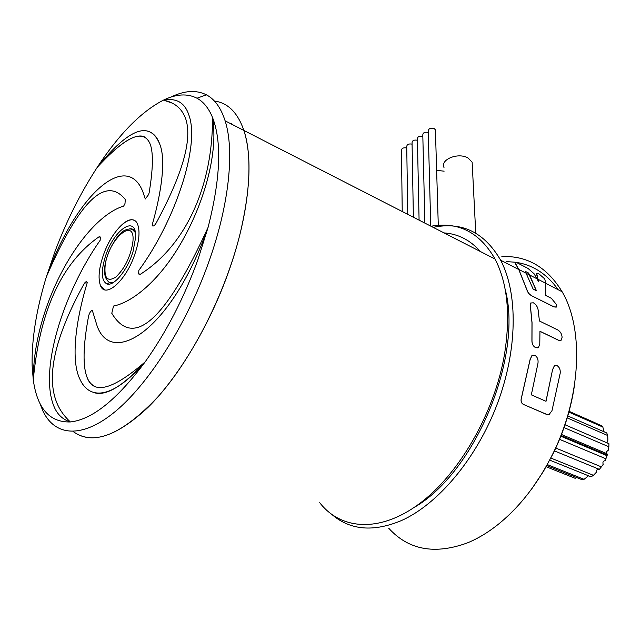 <?xml version="1.0" encoding="UTF-8"?>
<svg xmlns="http://www.w3.org/2000/svg" width="641" height="641" viewBox="0 0 641 641"><rect width="100%" height="100%" fill="white"/><g stroke="black" fill="none" stroke-linecap="round" stroke-linejoin="round"><path stroke-width="0.96" d="M436.633 170.354L444.125 171.179M402.228 211.514L401.474 150.499C401.595 148.271 403.357 147.43 406.763 147.967M407.764 214.342L406.739 146.685C406.867 144.425 408.637 143.568 412.075 144.121M430.752 226.113L428.236 131.125C428.557 128.464 430.584 127.655 434.318 128.681L435.407 129.859L435.439 130.876M424.871 223.108L422.804 135.059C422.908 132.687 424.735 131.798 428.276 132.391M419.086 220.143L417.403 138.969C417.515 136.629 419.326 135.756 422.828 136.333M413.381 217.219L412.051 142.839C412.171 140.539 413.966 139.674 417.427 140.243M443.997 167.533C440.014 159.409 458.491 152.053 468.138 158.071L472.137 162.173L472.337 166.187M414.318 507.343C475.229 472.449 523.312 356.035 505.108 289.075M332.463 514.971C350.659 530.267 373.639 532.142 401.394 520.58C438.107 504.227 476.712 458.411 497.232 404.054C517.744 349.682 518.04 293.041 500.629 260.206C484.444 232.338 461.961 221.393 433.18 227.355M388.726 528.232C408.509 550.034 434.814 554.89 467.642 542.799C477.865 538.576 488.017 532.471 498.089 524.466C519.883 506.887 538.152 483.29 552.903 453.66C581.411 396.378 583.887 328.416 562.109 291.743C547.214 267.241 527.134 255.519 501.863 256.576M506.486 261.608L515.316 262.225M515.965 262.321C532.887 264.869 546.973 274.011 558.223 289.748M574.416 385.65C571.011 408.726 563.968 431.281 553.303 453.307L543.328 471.6L531.99 488.506M556.228 307.143L553.872 306.887L531.894 295.878C529.346 294.564 527.663 292.52 526.846 289.764L518.753 269.5L515.003 262.441L517.415 262.954L528.008 268.427L534.057 273.731L538.432 281.375L536.669 273.266M538.336 281.175L536.589 274.14M560.755 340.467L558.399 340.211L539.954 331.333M537.719 347.831L535.499 347.606C533.072 346.164 531.878 343.792 531.918 340.475L531.974 322.695L530.355 306.045L530.996 302.776M547.294 414.631L523.865 404.623C521.237 403.453 520.452 401.058 521.518 397.452L530.067 359.577L531.91 355.579L533.048 355.082M552.518 369.889L554.361 365.875L557.069 365.626C559.537 367.245 560.571 369.849 560.162 373.415L551.981 410.705L549.049 414.591L546.332 414.318L523.921 404.639C521.293 403.461 520.516 401.074 521.574 397.46L530.139 359.569L531.982 355.563L534.842 355.29C537.374 356.949 538.424 359.585 537.991 363.191L531.325 394.848L546.012 401.306L552.518 369.889L545.956 401.274M552.454 369.905L554.297 365.891L555.386 365.418M558.463 340.179L539.954 331.269L539.778 344.145L538.504 347.406L535.564 347.59C533.136 346.148 531.942 343.768 531.982 340.451L532.038 322.663L530.419 305.997L530.748 303.009L533.392 302.808C535.996 304.427 537.567 306.759 538.111 309.803L539.434 321.005L557.862 329.995C560.386 331.541 561.804 333.953 562.109 337.23L561.252 340.147L558.399 340.211M536.645 274.084L536.653 273.298L538.616 273.563L544.738 278.907L545.763 283.274L545.723 295.469L551.364 298.313L556.548 304.651L556.436 306.943L553.872 306.887M553.936 306.839L531.894 295.878M531.95 295.83C529.41 294.515 527.727 292.472 526.902 289.708L526.846 289.764M515.789 264.413L518.817 269.452L526.902 289.708M515.837 264.348L515.003 262.441M529.642 275.005L528.521 273.01L525.243 271.327L533.152 289.115L536.461 290.782L529.642 275.005L537.086 278.827M528.521 273.01L525.316 271.455M528.464 273.074L536.365 290.734M416.049 506.142L416.53 505.925M480.357 251.512C470.246 240.079 458.131 233.877 444.005 232.899M73.09 431.489C93.802 446.481 122.303 434.694 158.599 396.122C192.789 357.325 225.303 293.041 239.886 234.59C250.511 190.024 251.841 155.306 243.892 130.452C237.699 112.608 227.867 102.8 214.406 101.038C227.867 102.8 237.699 112.608 243.892 130.452C254.02 160.186 249.02 214.655 228.629 271.704C209.535 325.476 178.334 377.453 147.959 407.444C116.173 436.954 91.214 444.966 73.09 431.489M319.715 502.688C340.868 530.019 379.784 533.128 419.422 503.69C458.98 474.356 494.187 413.485 504.339 355.314C510.749 315.644 507.656 283.562 495.068 259.044C479.716 232.354 458.363 221.417 431.008 226.241M133.072 251.408C127.719 269.869 113.633 287.032 106.791 283.859C101.534 280.814 100.909 272.193 104.932 257.978C112.856 230.119 136.958 213.213 135.588 237.603L133.072 251.408M106.791 283.859L109.835 282.473L113.689 282.304C110.38 283.394 108.033 282.304 106.654 279.035C104.94 277.769 104.323 273.587 104.804 266.496M549.633 460.094L591.05 476.824L593.438 475.326L596.418 472.185C596.531 469.573 597.484 468.691 599.271 469.541L603.221 464.356C602.468 462.153 603.133 460.919 605.224 460.663L607.492 454.317L606.466 453.315L606.755 451.472L608.277 450.238L608.862 446.785L563.848 427.507M608.862 446.785L608.942 443.692L564.817 424.703M606.915 442.819L607.9 440.159L607.708 435.519L567.029 417.82M607.708 435.519L606.771 432.979L567.614 415.881M604.102 431.81L602.836 427.05L568.711 412.059M602.836 427.05L601.066 425.496L568.904 411.354M595.177 422.804L568.936 411.258M546.036 466.688L575.201 478.322M547.23 464.557L584.071 479.324L581.651 479.548L546.669 465.558M550.723 458.003L593.438 475.326M599.704 469.5L554.265 450.823M555.595 447.963L601.627 466.985M606.025 458.844L559.369 439.261M560.627 436.136L607.131 455.759M584.071 479.324L588.518 475.806M600.032 450.791L599.864 451.921M135.219 232.05C133.937 229.366 131.942 228.324 129.234 228.917C131.942 228.324 133.937 229.366 135.219 232.05M46.328 276.896C79.196 201.114 105.517 175.305 125.283 199.471L125.003 203.501L123.681 206.082C83.41 218.269 33.204 303.97 33.268 379.849L33.276 379.857C37.234 408.501 49.589 422.539 70.358 421.954C92.168 419.607 117.079 399.607 145.09 361.965C166.291 332.222 183.895 298.145 197.901 259.725L208.069 227.427C220.528 178.51 222.01 141.861 212.516 117.463C208.694 108.193 203.526 101.775 196.995 98.225C187.46 93.306 176.299 93.931 163.495 100.108L163.471 100.116C174.857 102.472 182.316 108.858 185.858 119.29C192.372 139.81 182.461 174.424 156.108 223.124C154.345 225.961 153.031 226.698 152.173 225.328L152.117 225.143C161.716 191.643 165.891 159.593 159.913 144.586C150.218 120.212 129.322 127.791 97.232 167.325L97.24 167.325C126.149 135.804 143.84 128.168 150.306 144.417C153.415 153.215 153.031 169.312 149.145 192.709L148.656 194.503L145.291 198.982L144.233 195.898C130.427 148.976 78.931 188.198 46.328 276.896L46.336 276.896C36.313 309.827 31.577 339.45 32.13 365.787L33.268 379.784M133.913 220.256C126.173 216.49 111.133 233.58 103.858 253.82C99.018 267.401 97.857 277.89 100.365 285.293C104.852 298.93 125.139 281.88 134.322 255.727C138.985 242.402 140.163 232.138 137.847 224.935C133.16 210.48 112.808 228.404 103.85 253.82C99.026 267.401 97.865 277.898 100.373 285.293L104.259 289.636M144.177 136.677C134.971 133.136 119.33 143.352 97.24 167.325C80.702 192.741 66.704 220.552 55.254 250.767L46.384 276.752M170.835 97.128C184.384 90.509 196.242 89.74 206.41 94.828C214.735 99.211 220.969 107.88 225.119 120.837C234.734 150.547 229.19 205.336 208.445 262.93C186.459 324.482 149.249 383.094 115.821 411.057C82.304 439.021 55.222 436.425 43.051 411.322L39.67 402.812M152.173 225.328L152.117 225.143C161.724 191.643 165.899 159.601 159.921 144.594C157.245 136.926 153.039 132.423 147.302 131.084M145.299 198.982L144.241 195.898M178.454 101.422C183.334 103.986 186.843 108.625 188.983 115.348L188.983 115.348C200.112 145.828 175.209 220.833 138.849 270.374L138.648 273.811L138.841 270.374C175.201 220.833 200.104 145.819 188.975 115.348C185.033 102.8 176.531 97.728 163.463 100.116L172.301 103.153M46.336 276.896C79.204 201.122 105.525 175.314 125.291 199.479M33.268 379.849C39.75 310.661 61.608 263.018 98.834 236.938L100.373 237.154L100.14 240.319C62.97 293.225 38.396 371.548 54.437 407.5C57.73 414.831 63.034 419.647 70.35 421.946L70.358 421.954C64.813 416.834 60.591 411.129 57.674 404.816C45.519 378.262 54.229 338.087 83.803 284.292C85.285 281.832 86.391 281.151 87.136 282.248L87.248 282.657C75.486 321.51 70.742 360.354 79.837 379.047C88.931 399.495 111.302 400.577 145.082 361.957L145.09 361.965C122.399 386.819 105.092 396.939 93.153 392.324M33.276 379.857C39.758 310.661 61.616 263.026 98.842 236.938L99.948 236.649M69.412 421.658L70.358 421.954C64.821 416.842 60.599 411.129 57.682 404.816C45.527 378.262 54.237 338.087 83.811 284.3L86.687 281.744M145.082 361.957C113.201 389.432 93.963 394.816 87.368 378.126C82.601 366.74 82.985 346.132 88.538 316.317C89.355 313.056 90.605 311.037 92.272 310.26L97.063 325.788C111.51 367.437 171.588 330.724 208.053 227.427L208.069 227.427C171.604 330.724 111.518 367.445 97.071 325.796M95.797 386.739C92.112 385.417 89.307 382.549 87.376 378.134C82.609 366.74 83.001 346.14 88.546 316.317L88.538 316.317C89.363 313.064 90.605 311.053 92.28 310.268M208.053 227.427C165.498 320.54 133.408 349.153 111.782 313.273L113.505 306.053C134.161 301.919 162.437 277.457 183.847 238.019C205.208 199.231 218.349 151.428 212.508 117.463L212.516 117.463C218.357 151.428 205.216 199.239 183.855 238.027C162.445 277.457 134.169 301.919 113.513 306.061L113.505 306.053M212.508 117.463C212.9 186.21 185.578 245.471 140.451 274.212L138.64 273.811L139.217 274.476M113.513 306.061L111.782 313.273M163.479 100.116L163.471 100.116C141.22 111.614 119.17 133.985 97.304 167.229M152.181 225.336L152.718 225.985M231.393 123.409L231.185 123.937M259.773 138.24L260.134 138.76M132.703 243.42C136.709 214.631 108.161 238.66 105.124 265.791C104.106 278.41 107.656 282.176 115.781 277.08C124.418 268.908 130.059 257.69 132.703 243.42M500.629 260.206L518.753 269.5M537.15 278.939L537.983 279.372M545.771 283.362L562.109 291.743M553.303 453.307L552.903 453.66M518.817 269.452L526.357 273.322M538.047 279.316L545.763 283.274M526.421 273.435L529.578 275.053M472.137 162.173L475.75 233.156M438.324 226.449L435.407 129.859M225.119 120.837L495.068 259.044M135.275 232.387C132.358 230.231 132.887 227.122 124.37 230.415C116.197 235.167 106.71 252.506 104.844 266.151M607.323 455.07L560.891 435.463M606.57 453.564L561.3 434.406M196.995 98.225L206.41 94.828"/></g></svg>
